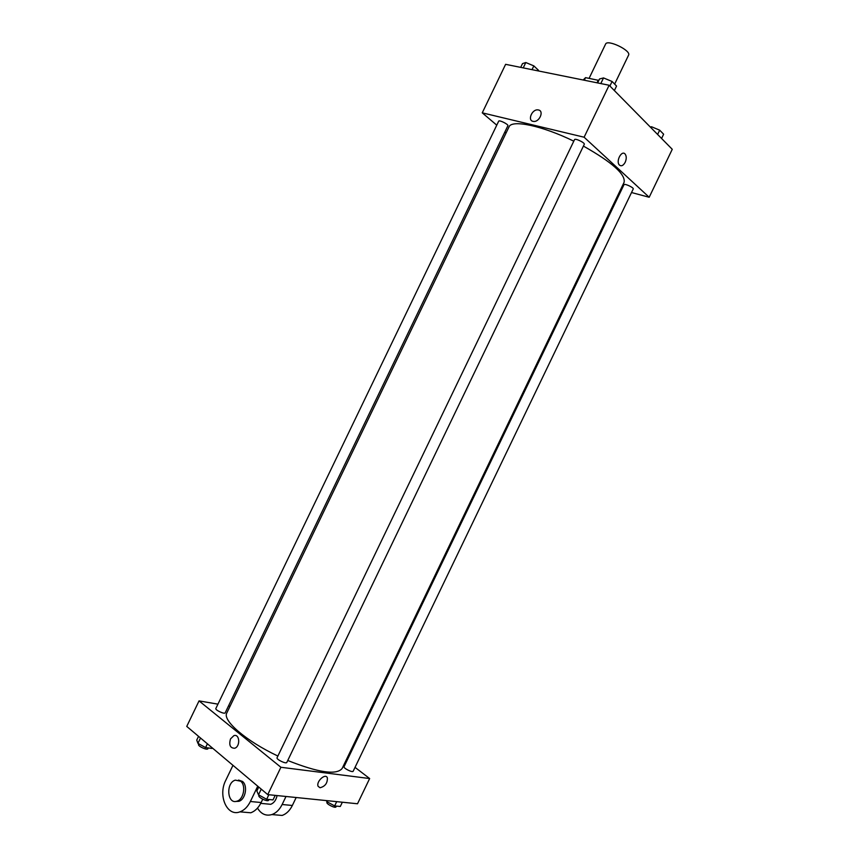 <?xml version="1.0" encoding="UTF-8"?>
<svg xmlns="http://www.w3.org/2000/svg" width="859" height="859" viewBox="0 0 859 859"><rect width="100%" height="100%" fill="white"/><g stroke="black" fill="none" stroke-linecap="round" stroke-linejoin="round"><path stroke-width="1.29" d="M614.647 84.096L628.563 55.169C631.505 50.606 607.313 38.956 605.584 44.099L589.091 78.352M584.303 80.231L585.548 77.643L583.164 80.005M585.548 77.643L598.83 80.413M597.026 82.808L598.293 80.188M496.76 125.156L482.253 112.84L505.618 64.328L609.128 85.245L672.253 149.305L649.189 197.259L631.515 192.534M482.253 112.84L584.109 137.215L609.128 85.245M584.109 137.215L649.189 197.259M625.191 162.297C623.258 165.69 621.304 166.592 619.339 164.982C615.645 161.245 621.701 149.81 625.127 154.062C626.587 156.155 626.608 158.894 625.191 162.297C623.258 165.69 621.304 166.592 619.339 164.982C615.645 161.245 621.701 149.81 625.127 154.062C626.587 156.155 626.608 158.894 625.191 162.297M287.744 760.494C318.474 772.681 336.61 775.323 342.161 768.44L624.096 182.323C625.696 174.366 612.134 162.287 583.411 146.084M573.801 141.177C542.158 125.65 511.556 119.347 508.99 126.928L226.819 712.938C222.159 720.336 245.932 740.995 277.887 756.049M506.048 133.038L504.856 132.028M621.508 189.86L620.585 189.614M507.873 125.758C508.786 124.448 499.133 119.648 498.682 121.183L215.845 708.514C214.868 709.953 224.671 714.505 225.187 712.841L507.873 125.758M584.27 144.312C585.269 142.852 575.047 137.955 574.531 139.641L277.07 757.724C275.997 759.335 286.23 764.274 286.809 762.427L584.27 144.312M633.223 188.991C634.125 187.702 624.429 183.192 623.988 184.696L344.04 766.7C343.074 768.107 352.662 772.885 353.167 771.242L633.223 188.991M538.486 109.973C544.402 110.994 539.291 122.483 533.396 121.398C527.018 120.84 532.032 108.76 538.163 109.92L538.486 109.973C544.402 111.004 539.291 122.493 533.396 121.398C527.018 120.84 532.043 108.76 538.163 109.92L538.486 109.973M267.75 794.618L186.747 726.413L199.041 700.89L217.939 704.155L199.041 700.89L280.904 767.27L369.649 778.544L355.035 767.366L369.649 778.544L357.516 803.766L267.75 794.618L280.904 767.27L369.649 778.544M346.757 761.042L345.994 760.462L346.757 761.042M230.04 706.248L228.483 705.98L230.04 706.248M520.694 67.378L522.508 63.62L525.805 62.524L533.836 65.885L538.486 70.298L538.196 70.91M523.228 67.893L525.805 62.524M532.022 69.665L533.836 65.885M650.252 126.982L651.562 126.767L659.68 130.171L663.631 134.208L661.58 138.482M651.058 127.798L651.562 126.767M657.618 134.455L659.68 130.171M597.628 82.926L599.528 78.974L603.523 77.922L612.08 81.476L616.547 86.04L614.368 90.571M600.806 83.57L603.523 77.922M609.89 86.029L612.08 81.476M198.547 736.346L196.743 740.093L197.935 743.379L205.591 747.577L211.958 748.447L212.237 747.878M197.935 743.379L200.523 738.01M205.591 747.577L207.406 743.808M208.275 747.942L207.899 748.747C207.298 750.583 197.484 746.052 198.547 744.431L198.826 743.862M326.291 800.588L326.903 801.694L334.645 805.925L340.293 806.483L342.344 802.22M326.903 801.694L327.386 800.695M334.645 805.925L336.707 801.651M336.406 806.096L336.041 806.859C335.45 808.673 325.872 803.874 326.914 802.285L327.139 801.823M258.742 787.037L256.852 790.978L258.516 794.79L266.655 799.278L273.022 799.901L275.202 795.38M258.516 794.79L261.233 789.142M266.655 799.278L268.846 794.736M268.974 799.504L268.62 800.234C267.933 802.274 257.711 797.335 258.881 795.531L259.085 795.101M230.523 738.89L233.884 735.637C239.758 733.511 240.552 746.686 234.625 748.253C230.158 748.125 228.795 745.011 230.523 738.89C228.795 745.011 230.158 748.125 234.625 748.253C240.563 746.686 239.758 733.511 233.884 735.637L230.523 738.89M199.041 700.89L280.904 767.27M320.042 787.746L318.141 786.35C315.811 781.722 325.464 772.789 327.354 777.792C327.612 783.086 325.174 786.404 320.042 787.746C325.174 786.404 327.612 783.086 327.343 777.792C325.464 772.789 315.811 781.722 318.141 786.35L320.042 787.746M266.258 803.884L270.735 804.303C273.989 803.004 276.104 800.094 277.081 795.574M286.004 796.476L282.139 804.507C279.562 809.672 276.147 813.022 271.906 814.568C265.925 816.243 261.125 814.085 257.496 808.094M241.808 812.013L250.796 812.775C255.08 811.197 258.538 807.782 261.157 802.521L262.736 799.235M273.259 814.686L282.171 815.438C286.401 813.913 289.794 810.595 292.35 805.474L296.172 797.517M235.656 801.436L238.877 801.318C245.545 799.504 248.026 785.577 242.463 781.411L238.555 780.069M232.972 765.337L225.756 780.337C217.714 795.574 227.087 817.027 239.951 811.852C244.257 810.262 247.725 806.816 250.366 801.511L257.743 786.189M240.649 781.218C246.211 785.384 243.72 799.332 237.052 801.146C227.238 804.915 225.52 782.774 235.323 780.133L240.649 781.218M282.139 804.507L292.35 805.474M250.366 801.511L261.157 802.521M270.735 804.303L260.728 803.369M237.052 801.146L238.877 801.318M271.906 814.568L282.171 815.438M239.951 811.852L250.796 812.775"/></g></svg>
